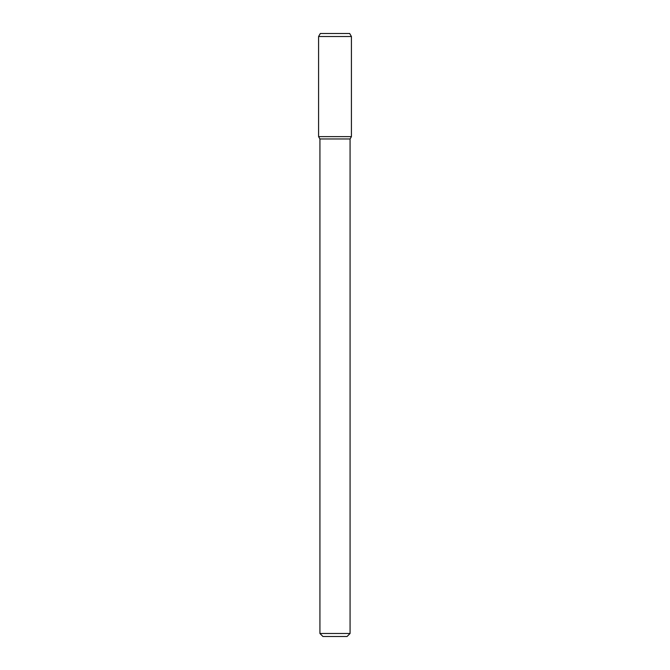 <?xml version="1.0" encoding="UTF-8"?>
<svg xmlns="http://www.w3.org/2000/svg" width="670" height="670" viewBox="0 0 670 670"><rect width="100%" height="100%" fill="white"/><g stroke="black" fill="none" stroke-linecap="round" stroke-linejoin="round"><path stroke-width="1" d="M350.075 633.485L319.925 633.485L322.94 636.5L347.06 636.5L350.075 633.485L350.075 138.966L351.423 136.63L351.423 36.515L318.577 36.515L318.577 136.63L351.423 136.63L318.577 136.63L319.925 138.966L350.075 138.966M318.577 36.515L320.319 33.5L349.681 33.5L351.423 36.515M319.925 633.485L319.925 138.966"/></g></svg>
